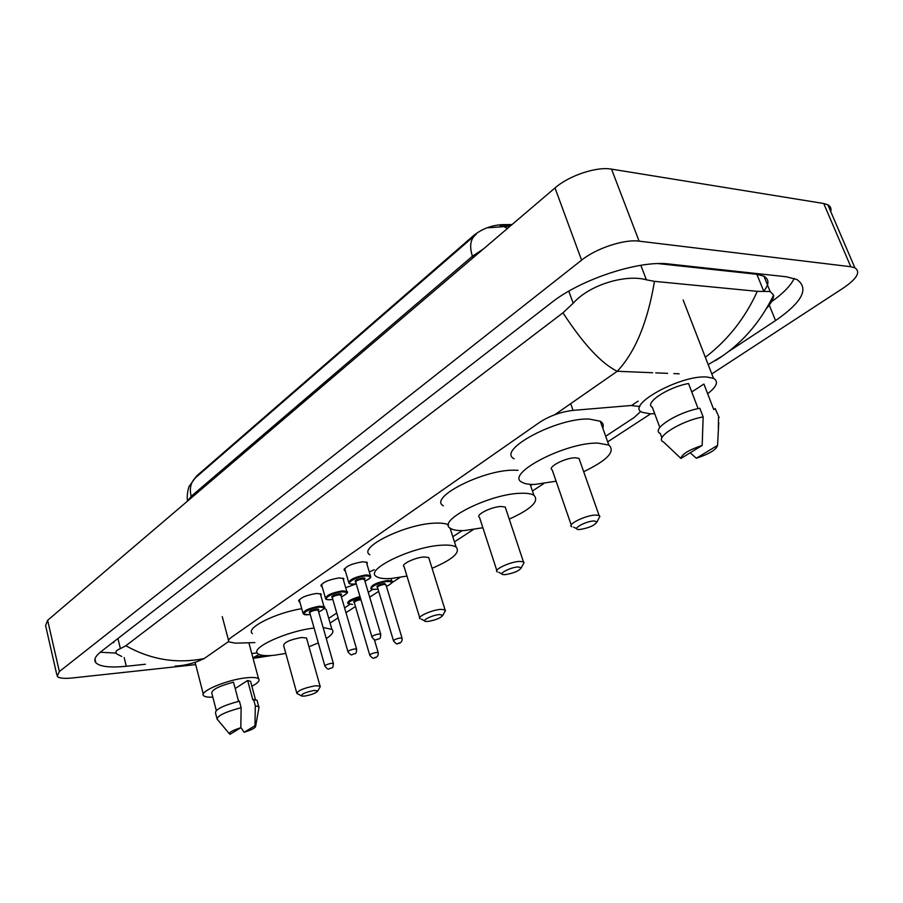 <?xml version="1.0" encoding="UTF-8"?>
<svg xmlns="http://www.w3.org/2000/svg" width="903" height="903" viewBox="0 0 903 903"><rect width="100%" height="100%" fill="white"/><g stroke="black" fill="none" stroke-linecap="round" stroke-linejoin="round"><path stroke-width="1.35" d="M345.341 570.944L344.427 570.504C344.686 566.745 350.793 563.833 362.746 561.768L367.239 562.434L367.069 564.477M322.168 586.758L321.265 586.318C321.581 582.74 327.552 579.929 339.178 577.909L343.761 578.552L343.558 580.494M299.841 601.996L298.961 601.556C299.311 598.147 305.158 595.438 316.479 593.452L321.152 594.072L320.915 595.912M369.293 571.915L374.305 569.725M345.691 587.74L356.245 583.812L353.739 584.106M512.057 224.554L502.316 224.644C491.65 225.242 482.179 228.798 473.906 235.299L196.831 475.825L194.687 478.488M639.877 406.519L630.937 405.515L573.066 410.38C560.887 411.847 549.769 415.82 539.712 422.288L231.473 637.281C228.707 639.245 227.872 640.791 228.967 641.92L235.57 643.162L254.849 642.597M605.676 436.239L633.985 417.637L640.837 411.339M328.737 618.318L336.751 613.047M344.585 607.888L349.833 604.446M368.266 592.323L372.849 589.309M452.821 536.732L462.155 530.603M530.603 485.6L532.375 484.437M365.568 583.293L366.133 585.178M56.81 674.733L45.59 625.486L47.645 620.305L555.006 187.948C569.127 175.532 596.646 166.355 611.523 169.132L823.705 203.502L827.837 204.789C830.546 206.29 831.516 208.548 830.737 211.562M195.703 664.619L72.184 677.995C64.057 678.808 59.056 678.255 57.171 676.324L59.361 671.55L581.588 260.166C596.217 248.291 624.233 239.024 639.098 241.157L850.795 266.724L854.87 267.796C860.886 271.848 857.15 278.519 843.662 287.809L711.79 373.91M272.029 655.454L253.077 658.411M650.623 413.834L607.696 441.849M543.674 483.647L532.431 490.984M473.251 529.609L454.469 541.879M400.018 577.423L391.846 582.751M378.684 591.352L369.711 597.199M355.466 606.5L345.984 612.685M338.128 617.821L330.103 623.059M726.746 352.768L775.542 320.576C802.349 302.053 809.438 288.362 796.83 279.49L786.4 276.781L669.078 264.015C639.189 259.974 580.448 279.388 551.191 302.866L101.057 651.594C95.3 656.154 93.562 659.856 95.842 662.712C99.883 666.696 110.031 667.881 126.285 666.267L145.406 664.258M771.546 301.692C783.025 293.531 790.599 285.788 794.279 278.429M100.244 652.248L116.047 653.072M763.746 291.229C769.243 284.366 769.311 279.354 763.927 276.194L756.861 274.286L658.298 263.608M113.394 642.033L113.846 642.755M121.792 656.492L116.51 653.795C115.008 651.876 116.306 650.16 120.392 648.647L125.833 645.735L562.964 312.81L573.179 303.25C589.772 284.355 626.411 274.038 646.401 279.817L654.483 281.352L757.301 291.342L770.18 291.522L773.578 295.134C773.826 298.216 771.613 302.505 766.94 308.002M654.483 281.352C647.609 322.236 635.193 352.215 617.246 371.28C601.533 363.672 583.44 344.19 562.964 312.81M125.833 645.735C150.733 659.721 176.841 663.987 204.168 658.558C194.574 663.174 184.901 665.68 175.137 666.064M721.96 356.267L708.189 364.631M705.345 357.283C727.818 340.059 745.144 318.082 757.301 291.342M252.919 657.802L259.116 654.449M510.771 225.648L500.07 225.739L503.31 226.247L507.418 228.504M212.815 697.093C208.051 697.364 205.015 696.924 203.717 695.784C198.129 691.958 226.439 679.846 245.887 677.86C252.637 677.103 256.87 677.419 258.574 678.796C260.177 680.546 257.953 683.04 251.881 686.28M238.573 701.349L233.505 682.149C218.447 686.257 211.223 689.982 211.844 693.335L216.28 710.447M230.028 734.308L229.734 734.195C228.301 732.728 231.981 730.572 240.808 727.716L230.028 734.308M217.217 719.51C216.697 716.079 224.666 712.128 241.135 707.681L239.408 701.146C222.962 705.582 215.004 709.544 215.535 713.043L216.912 718.336M240.808 727.716L241.135 707.681M235.198 688.549L247.648 680.467L250.56 681.347L250.887 682.566M247.648 680.467L252.817 699.814L257.005 700.197L257.332 701.428M254.973 725.707L255.662 726.17C255.651 727.818 251.813 729.85 244.137 732.277L254.973 725.707L255.312 705.819L258.732 706.654L258.822 708.324M244.137 732.277L240.819 727.434M253.574 699.328L255.312 705.819M654.709 413.664L650.25 413.822L642.304 412.332C624.797 405.831 679.925 374.982 706.677 376.98L713.494 378.323C718.844 381.416 716.892 386.54 707.647 393.719M698.109 408.63L688.526 383.515C667.814 387.206 643.941 403.133 652.327 407.264L659.833 427.458M680.918 458.442C681.776 454.209 688.865 449.875 702.184 445.439L680.918 458.442L663.434 441.917C653.603 438.136 680.546 420.888 703.155 416.926L699.848 408.28C677.261 412.186 650.431 429.557 660.285 433.44L661.933 437.865M702.184 445.439L703.155 416.926M691.754 391.958L703.922 384.046L705.085 387.071M703.922 384.046L713.731 409.522L715.232 408.574L716.587 412.084M717.569 445.371C716.384 449.671 709.295 453.972 696.303 458.261L717.569 445.371L718.765 422.66M715.232 408.574L719.16 417.604M718.54 417.141L718.314 428.338M696.303 458.261L690.163 452.787M314.12 690.411L317.811 690.93C316.174 693.007 311.84 694.723 304.808 696.055L301.862 696.111C300.767 694.317 304.853 692.409 314.12 690.411M296.906 693.56C297.527 690.693 303.589 688.109 315.113 685.795L320.046 686.043L319.809 687.443M306.76 638.884L306.512 637.992L301.568 637.507C290.111 639.64 284.129 642.293 283.621 645.487L296.703 692.804M323.116 627.506L331.92 629.402C334.245 631.558 332.36 634.628 326.288 638.602M318.308 642.902L308.984 646.774M285.811 653.422L274.58 655.217C265.888 656.12 260.312 655.589 257.84 653.659C249.42 648.252 287.098 630.904 314.097 628.07M324.154 608.295L326.164 609.39L327.044 612.437M252.411 633.601C244.961 628.364 274.896 613.013 301.737 608.678M439.4 614.548L442.854 615.27C440.969 617.945 436.036 619.989 428.056 621.422L425.731 621.433C420.561 620.925 432.085 615.101 439.4 614.548M420.053 618.758C416.306 617.009 431.532 610.033 440.619 609.367L445.032 609.751L444.75 611.782M429.139 558.889L428.722 557.569L424.297 556.97C415.222 557.332 400.243 564.533 404.07 566.644L419.692 617.607M406.96 576.08L391.552 578.462C384.057 578.981 378.989 578.326 376.325 576.475C363.943 569.759 412.852 546.191 442.267 545.175C449.017 544.814 453.633 545.457 456.128 547.094C460.699 552.388 452.685 559.454 432.085 568.303M369.824 554.803C357.351 547.624 405.91 523.763 435.291 523.13C441.477 522.882 445.89 523.48 448.554 524.948M450.924 528.65L450.653 529.937M518.04 566.937L521.313 567.75C519.27 570.843 513.931 573.145 505.319 574.635L503.456 574.624C497.316 574.195 510.263 567.321 518.04 566.937M497.282 571.915C492.733 570.007 509.834 561.835 519.417 561.395L523.424 561.813L524.045 562.58L523.13 564.319M505.793 508.773L505.251 507.114L501.221 506.481C491.638 506.594 474.854 515.037 479.493 517.351L496.819 570.482M482.891 527.747L464.582 530.524C457.923 530.84 453.25 530.14 450.563 528.413C435.517 521.076 490.295 493.388 521.358 493.264C527.217 493.106 531.393 493.772 533.887 495.262C539.576 501.097 531.37 509.055 509.247 519.135M443.339 505.782C428.191 497.914 482.529 469.865 513.593 470.181L518.062 470.294M593.982 520.941L597.064 521.832C594.851 525.388 589.117 527.939 579.861 529.497L578.496 529.485C571.328 529.158 585.776 521.144 593.982 520.941M571.836 526.765C566.407 524.722 585.483 515.241 595.517 515.06L599.095 515.489L599.874 516.347L598.779 518.48M579.715 460.417L579.015 458.408L575.414 457.787C565.38 457.595 546.687 467.415 552.207 469.91L571.227 525.027M556.113 481.209L534.824 484.426C529.011 484.561 524.778 483.85 522.115 482.292C504.235 474.425 565.199 442.21 597.786 443.102L608.848 445.066C615.733 451.41 607.347 460.282 583.688 471.693M514.168 458.758C496.165 450.315 556.609 417.637 589.196 419.048L600.292 421.249C603.046 422.897 603.881 425.2 602.775 428.157M196.831 475.825L197.001 476.445M473.906 235.299L474.165 236.033M502.316 224.644L502.7 225.716M570.685 403.664L573.066 410.38M251.768 653.524L257.242 652.937M638.161 401.101L631.603 405.47M554.758 414.737L617.246 371.28L646.176 372.465M646.525 372.476L652.621 372.736M655.68 372.86L667.644 373.345M673.886 373.594L679.101 373.808M228.651 641.525L204.168 658.558M850.795 266.724L823.705 203.502M639.098 241.157L611.523 169.132M581.588 260.166L555.006 187.948M59.361 671.55L47.645 620.305M769.254 305.101L775.542 320.576M124.185 657.587L126.285 666.267M117.943 638.523L120.392 648.647M568.8 291.184L573.179 303.25M640.859 265.29L646.401 279.817M756.861 274.286L763.769 291.274M476.276 234.227L475.497 234.87C470.361 239.351 469.334 246.474 472.404 256.249L191.143 496.357C189.235 488.139 190.883 481.762 196.086 477.236L474.662 235.593M483.319 249.047L472.404 256.249L472.958 257.874M191.504 497.711L191.143 496.357L187.734 500.928M352.362 604.446L347.768 603.486C347.17 601.296 351.244 598.982 360.004 596.556M360.263 597.436C348.31 601.274 345.736 603.588 352.542 604.4L352.43 604.434M373.842 657.937C373.39 658.829 372.059 657.982 369.824 655.375C370.027 654.257 372.262 653.264 376.528 652.417L378.255 652.846M375.456 657.203L374.61 657.711L375.456 657.203M360.929 599.694C356.696 600.472 354.507 601.488 354.36 602.741L369.733 655.059M354.224 602.527C352.644 601.421 354.789 600.168 360.658 598.791M375.366 589.343C372.171 589.32 370.659 588.993 370.851 588.361C371.201 585.054 376.833 582.424 387.748 580.46L391.733 580.968L390.988 578.496M386.45 586.408C392.816 583.18 393.166 581.532 387.522 581.442C377.307 582.051 364.801 590.325 375.558 589.287L377.973 588.97L375.456 589.343M377.409 587.345C375.919 586.036 378.289 584.726 384.509 583.417L385.953 584.794M386.021 584.997L384.294 584.399C379.937 585.189 377.68 586.239 377.544 587.56L393.46 640.667M397.591 643.602C397.207 644.494 395.864 643.636 393.561 641.006C393.753 639.832 396.045 638.816 400.424 637.947L402.128 638.41M399.307 642.834L398.426 643.365L399.307 642.834M308.058 614.74L303.16 613.747C303.521 610.62 309.018 608.103 319.639 606.195L324.019 606.726C326.039 607.347 324.256 609.119 318.68 612.02C325.159 608.78 325.419 607.177 319.436 607.166C308.939 607.922 297.234 615.857 308.228 614.695L310.226 614.435L308.126 614.74M309.706 612.832C308.205 611.591 310.508 610.338 316.614 609.062C318.804 608.949 319.346 609.39 318.217 610.394M318.285 610.597L316.411 610.022C312.167 610.789 309.966 611.794 309.831 613.035L324.832 665.906M329.019 668.83C328.5 669.733 327.134 668.863 324.922 666.222C325.114 665.105 327.337 664.134 331.615 663.287L333.467 663.728M329.753 668.615L330.577 668.107L329.753 668.615M330.43 599.716C326.92 599.682 325.317 599.332 325.599 598.689C325.927 595.416 331.536 592.797 342.463 590.855L346.763 591.409L347.079 592.3M342.869 578.123L346.763 591.409C348.851 592.075 347.057 593.903 341.379 596.883C347.903 593.576 348.197 591.905 342.248 591.849C331.672 592.526 319.527 600.766 330.611 599.66L332.789 599.378M332.236 597.718C330.712 596.409 333.072 595.111 339.314 593.813C341.492 593.722 342.023 594.185 340.894 595.212M340.95 595.404L339.099 594.795C334.742 595.574 332.496 596.623 332.372 597.933L347.915 651.594M352.125 654.585C351.662 655.488 350.285 654.607 348.005 651.943C348.186 650.781 350.466 649.765 354.856 648.907L356.685 649.381M352.915 654.348L353.773 653.828L352.915 654.348M353.649 584.106C350.353 584.083 348.772 583.733 348.908 583.067C349.179 579.624 354.924 576.915 366.155 574.929L370.354 575.493L370.715 576.453M364.936 581.148C371.517 577.796 371.855 576.058 365.929 575.933C355.297 576.532 342.677 585.099 353.841 584.049L356.222 583.756M355.635 582.029C354.089 580.652 356.504 579.297 362.882 577.988C365.049 577.909 365.568 578.394 364.428 579.444M364.485 579.636L362.667 578.992C358.175 579.782 355.884 580.866 355.771 582.243L371.878 636.739M376.111 639.775C375.061 640.419 373.695 639.527 371.991 637.112C372.149 635.893 374.485 634.843 379 633.962L380.795 634.47M376.98 639.538L377.86 638.985L376.98 639.538M344.427 570.504L344.077 569.341M321.265 586.318L320.96 585.246M298.961 601.556L298.679 600.563M222.251 616.614L228.561 640.408M854.87 267.796L827.837 204.789M94.984 659.055L95.842 662.712M763.927 276.194L770.18 291.522M715.323 360.726C740.595 345.002 760.021 323.139 773.578 295.134M263.823 655.499L253.619 657.644M510.15 226.179L488.489 227.759M195.093 478.116L189.19 486.333C189.043 485.769 186.3 494.742 187.576 501.063M258.574 678.796L248.867 642.767M229.204 733.575L217.725 719.826M255.436 699.554L250.56 681.347M203.288 694.125L195.104 662.294M255.662 726.17L259.048 707.038M258.732 706.654L257.005 700.197M713.494 378.323L683.142 300.022M374.113 657.903C375.558 657.926 378.82 656.628 378.165 652.53L374.316 639.516M385.931 584.692L402.027 638.06C402.727 642.18 399.498 643.568 397.907 643.568M386.45 586.442C391.958 583.406 393.719 581.588 391.733 580.968M318.195 610.304L333.376 663.412C333.004 669.812 332.056 667.024 329.279 668.796M324.019 606.726L320.272 593.643M302.911 612.844L299.209 599.727M332.801 599.411L330.509 599.705M340.86 595.111L356.583 649.031C356.527 655.409 354.958 652.846 352.418 654.551M325.317 597.707L321.491 584.388M366.325 561.993L370.354 575.493C369.993 577.604 373.232 576.769 364.947 581.182M364.394 579.342L380.682 634.098C380.694 640.532 379.147 637.992 376.449 639.753M348.592 581.995L344.619 568.472M317.811 690.93L320.328 686.551M320.046 686.043L306.512 637.992M331.92 629.402L326.164 609.39M301.117 695.705L297.753 693.888M442.854 615.27L445.506 610.417M445.032 609.751L428.722 557.569M456.128 547.094L450.044 528.041M424.579 620.835L421.283 619.142M521.313 567.75L524.045 562.58M523.424 561.813L505.251 507.114M533.887 495.262L530.174 484.335M502.012 573.913L498.795 572.333M597.064 521.832L599.874 516.347M599.095 515.489L579.015 458.408M608.848 445.066L600.292 421.249M576.735 528.65L573.631 527.194"/></g></svg>

